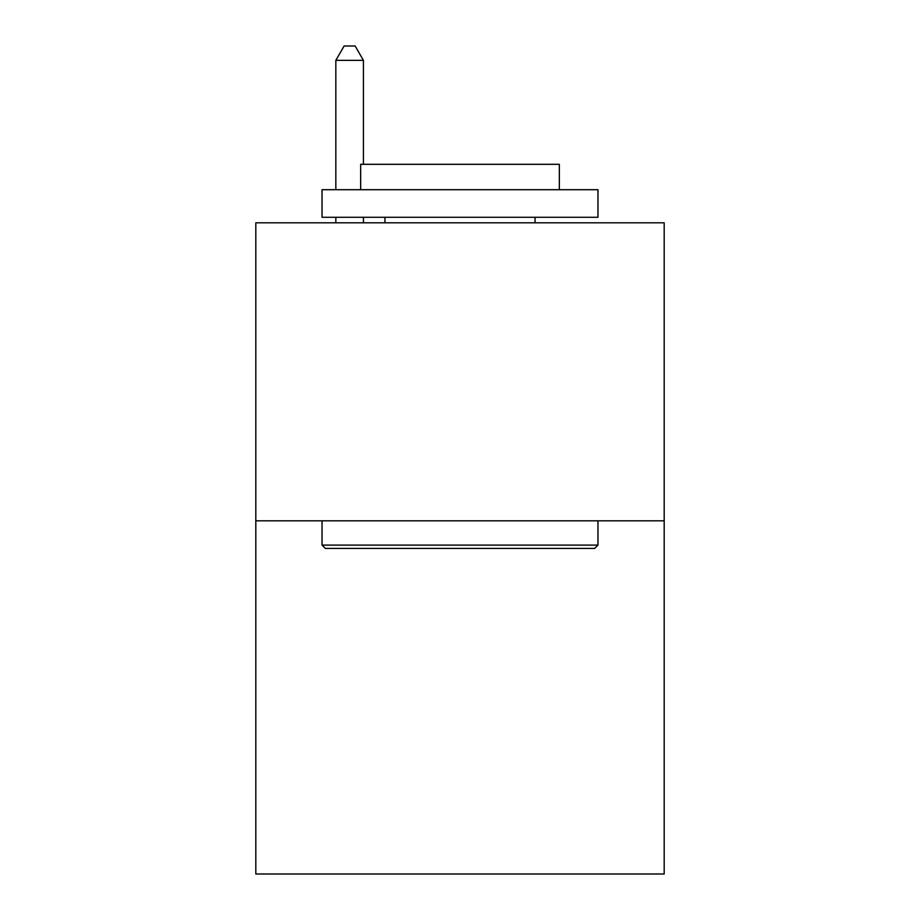 <?xml version="1.0" encoding="UTF-8"?>
<svg xmlns="http://www.w3.org/2000/svg" width="920" height="920" viewBox="0 0 920 920"><rect width="100%" height="100%" fill="white"/><g stroke="black" fill="none" stroke-linecap="round" stroke-linejoin="round"><path stroke-width="1.38" d="M664.182 520.812L664.182 222.812L255.817 222.812L255.817 874L664.182 874L664.182 520.812L255.817 520.812M594.654 548.412L325.346 548.412L322.034 545.1L597.966 545.1L594.654 548.412M322.034 189.704L597.966 189.704L597.966 217.292L322.034 217.292L322.034 189.704M559.337 189.704L559.337 164.312L360.663 164.312L360.663 189.704M322.034 520.812L322.034 545.1M597.966 520.812L597.966 545.1M384.951 217.292L384.951 222.812M535.049 217.292L535.049 222.812M363.423 164.312L363.423 60.352L335.834 60.352L335.834 189.704M335.834 217.292L335.834 222.812M363.423 217.292L363.423 222.812M335.834 60.352L344.115 46L355.143 46L363.423 60.352"/></g></svg>
